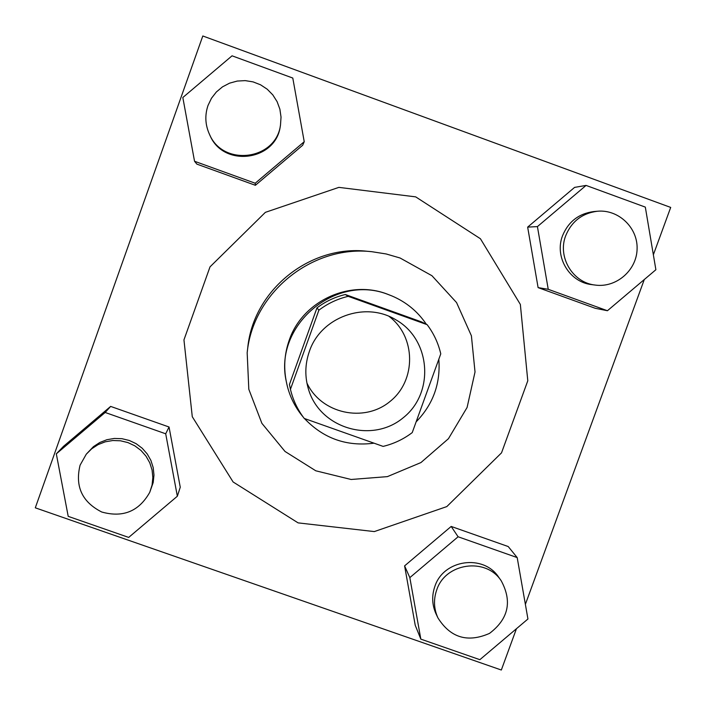 <?xml version="1.0" encoding="UTF-8"?>
<svg xmlns="http://www.w3.org/2000/svg" width="706" height="706" viewBox="0 0 706 706"><rect width="100%" height="100%" fill="white"/><g stroke="black" fill="none" stroke-linecap="round" stroke-linejoin="round"><path stroke-width="1.06" d="M389.085 316.42C416.099 336.691 416.487 380.578 389.968 401.511C363.987 423.115 321.133 413.637 306.907 382.996M309.36 351.464C320.63 317.188 365.152 300.871 395.739 319.739C430.907 339.392 434.852 392.942 403.161 417.802C372.274 443.642 320.7 428.674 308.769 390.197C304.683 377.242 304.877 364.331 309.36 351.464M304.242 418.446L383.111 446.395C393.78 443.827 403.488 439.229 412.233 432.601L440.773 353.847C438.285 343.169 433.749 333.453 427.156 324.689L348.208 296.335C337.477 298.885 327.699 303.501 318.891 310.172L290.44 389.324C292.99 400.02 297.597 409.727 304.242 418.446M427.156 324.689L421.667 321.954L345.305 294.517L348.208 296.335M318.891 310.172L316.959 307.904L289.442 384.461L290.44 389.324M316.959 307.904C325.475 301.453 334.926 296.988 345.305 294.517M426.362 324.292C417.687 311.461 406.197 302.009 391.901 295.938L388.459 294.605C335.403 273.09 273.549 325.704 286.292 381.505C288.86 394.866 294.517 406.744 303.253 417.131M304.471 418.534C323.48 438.505 346.664 446.721 374.021 443.183M416.125 421.87C433.096 404.379 440.668 383.499 438.823 359.23M286.292 381.505L286.009 379.987C283.565 366.476 284.633 353.229 289.213 340.248C302.212 301.453 348.993 279.399 387.073 294.031L391.901 295.938M400.073 257.999L386.191 253.966L371.903 251.707C311.964 244.841 252.889 292.708 247.171 352.771L248.812 389.28L261.882 423.326L285.012 451.452L315.803 470.805L351.12 479.48L387.382 476.629L420.944 462.562L448.434 438.717L467.09 407.477L475.023 371.983L471.405 335.8L456.561 302.583L431.957 275.728L400.073 257.999M371.903 251.707L366.97 251.248C309.669 244.691 253.207 290.431 247.735 347.846L247.171 352.771M415.684 196.868L338.871 187.372L265.368 212.347L210.017 266.859L183.948 339.895L192.279 416.716L233.112 481.977L298.1 522.881L374.304 531.583L446.81 506.59L501.525 452.846L527.788 380.781L520.348 304.418L480.424 238.743L415.684 196.868M586.068 185.422L574.587 187.39L527.656 227.12L538.104 287.616L595.255 308.293L607.434 310.728L655.883 269.727L645.319 207.114L586.068 185.422L537.425 226.6L548.235 289.301L607.434 310.728M517.189 557.581L508.214 546.541L451.187 526.438L404.6 565.877L415.225 625.242L420.829 639.124L479.859 659.678L527.938 618.994L517.189 557.581L458.106 536.772L409.833 577.632L420.829 639.124M653.359 254.787L670.7 207.423L202.807 35.98L35.3 507.817L501.331 670.02L516.448 628.719M525.379 604.336L644.296 279.523M194.538 161.268L196.868 164.119L255.387 185.299L302.671 145.251L304.233 141.712L292.787 78.048L232.053 55.818L182.828 97.516L194.538 161.268L255.21 183.233L304.233 141.712M177.347 496.221L180.259 487.237L169.043 426.998L110.648 406.409L63.522 446.324L56.312 453.843L68.208 516.36L128.695 537.416L177.347 496.221L165.707 433.793L105.168 412.472L56.312 453.843M86.282 454.187L93.457 446.633L99.793 442.494L106.862 439.723L114.337 438.444L121.935 438.691L129.313 440.473L136.17 443.703L142.215 448.248L147.201 453.914L150.916 460.462L153.202 467.628L153.97 475.094L153.193 482.551L149.743 492.329C138.985 511.365 122.985 517.93 101.752 512.018C82.099 502.045 74.88 486.434 80.087 465.175L86.282 454.187L91.692 448.804L98.099 444.621L105.238 441.824L112.801 440.526L120.47 440.782L127.927 442.583L134.855 445.848L140.971 450.437L146.001 456.164L149.76 462.783L152.072 470.011L152.849 477.556L152.064 485.101L149.743 492.329M180.259 487.237L169.043 426.998L165.707 433.793M169.043 426.998L110.648 406.409L105.168 412.472M110.648 406.409L63.522 446.324M437.932 617.9L436.087 614.008C432.028 605.016 431.622 595.811 434.87 586.404C443.421 559.523 483.522 553.804 498.71 577.234L501.198 580.747C512.388 601.441 508.488 618.994 489.505 633.397C467.681 642.972 450.49 637.8 437.932 617.9C433.819 608.81 433.413 599.518 436.696 590.013C445.336 562.85 485.86 557.069 501.198 580.747M508.214 546.541L451.187 526.438L458.106 536.772M451.187 526.438L404.6 565.877L409.833 577.632M404.6 565.877L415.225 625.242M280.494 125.068L280.282 126.295C275.914 160.942 223.537 167.869 210.026 135.508L209.497 134.378C205.199 124.918 204.705 115.272 208.014 105.459L211.473 98.258L216.371 91.965L222.496 86.856L229.556 83.167L237.242 81.058L245.203 80.625L253.083 81.887L260.532 84.791L267.212 89.203L272.825 94.913L277.114 101.682L279.885 109.183L281.032 117.099L280.494 125.068C276.081 160.094 223.149 167.093 209.497 134.378M196.868 164.119L255.387 185.299L255.21 183.233M255.387 185.299L302.671 145.251M595.255 285.074L591.769 284.624C569.486 282.365 554.175 256.852 562.541 235.742C568.374 221.622 578.805 213.556 593.825 211.553L597.338 211.244C618.482 209.152 637.942 227.703 637.094 249.041C636.671 270.389 616.197 288.022 595.255 285.074C572.742 282.797 557.272 257.01 565.718 235.689C571.622 221.41 582.168 213.265 597.338 211.244M574.587 187.39L527.656 227.12L537.425 226.6M527.656 227.12L538.104 287.616L548.235 289.301M538.104 287.616L595.255 308.293"/></g></svg>
